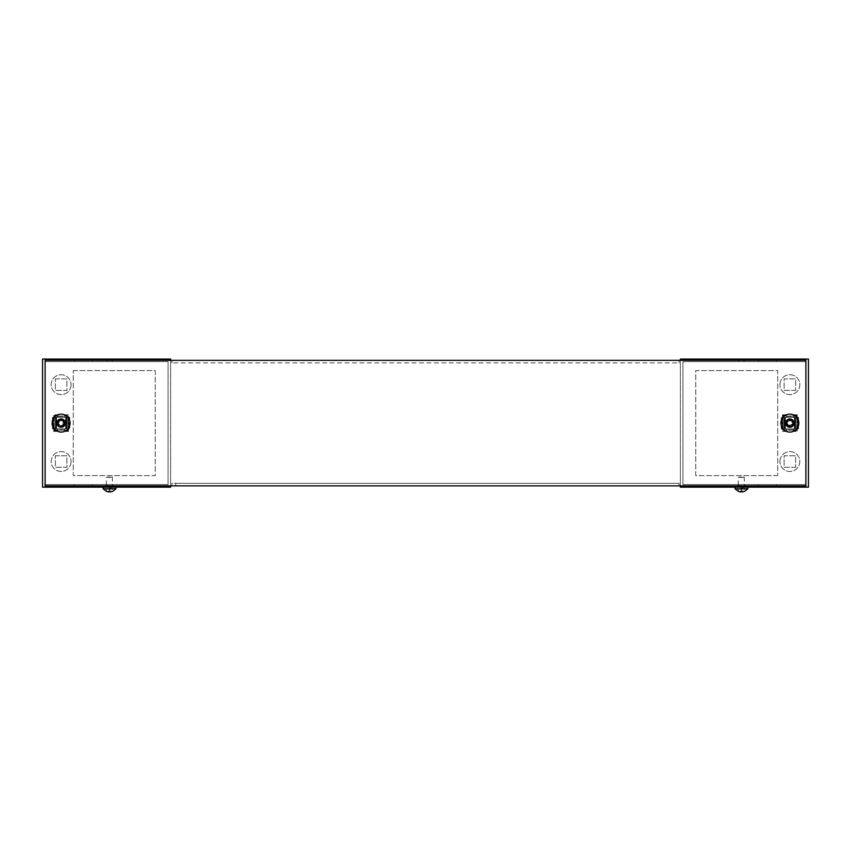 <?xml version="1.0" encoding="UTF-8"?>
<svg xmlns="http://www.w3.org/2000/svg" width="851" height="851" viewBox="0 0 851 851"><rect width="100%" height="100%" fill="white"/><g stroke="black" fill="none" stroke-linecap="round" stroke-linejoin="round"><path stroke-width="0.64" stroke-dasharray="4.25 3.19" d="M789.877 418.618A4.478 4.478 0 0 0 785.994 425.34A4.478 4.478 0 0 0 793.76 425.34A4.478 4.478 0 0 0 789.877 418.618A4.478 4.478 0 0 0 785.994 425.34A4.478 4.478 0 0 0 793.76 425.34A4.478 4.478 0 0 0 789.877 418.618M61.123 418.618A4.478 4.478 0 0 0 57.24 425.34A4.478 4.478 0 0 0 65.006 425.34A4.478 4.478 0 0 0 61.123 418.618A4.478 4.478 0 0 0 57.24 425.34A4.478 4.478 0 0 0 65.006 425.34A4.478 4.478 0 0 0 61.123 418.618A4.478 4.478 0 0 0 57.24 425.34A4.478 4.478 0 0 0 65.006 425.34A4.478 4.478 0 0 0 61.123 418.618A4.478 4.478 0 0 0 57.24 425.34A4.478 4.478 0 0 0 65.006 425.34A4.478 4.478 0 0 0 61.123 418.618M175.753 485.857L805.886 485.857L805.886 360.345L45.114 360.345L45.114 485.857L175.753 485.857L175.753 483.294L171.913 483.294L171.913 485.857L171.913 483.294L679.087 483.294L679.087 485.857L679.087 483.294L175.753 483.294M171.913 360.345L171.913 362.909L171.913 360.345M679.087 362.909L679.087 360.345L679.087 362.909L171.913 362.909M795.642 390.439L784.111 390.439L784.111 378.918L795.642 378.918L795.642 390.439L795.642 378.918L784.111 378.918L784.111 390.439L795.642 390.439M784.111 417.341L795.642 417.341L795.642 428.861L784.111 428.861L784.111 417.341L784.111 428.861L795.642 428.861L795.642 417.341L784.111 417.341L795.642 417.341L795.642 428.861L784.111 428.861L784.111 417.341L795.642 417.341L795.642 428.861L784.111 428.861L784.111 417.341L782.516 417.341L782.516 415.416L786.356 415.416L786.356 417.341L793.398 417.341L793.398 415.416L797.238 415.416L797.238 417.341L797.238 414.777L797.238 415.416L793.398 415.416L793.398 414.777L797.238 414.777L793.398 414.777L793.398 417.341L786.356 417.341L786.356 414.777L786.356 415.416L782.516 415.416L782.516 414.777L786.356 414.777L782.516 414.777L782.516 417.341L781.229 417.341L785.399 417.341L784.111 417.341L784.111 428.861L785.399 428.861L781.569 428.861L784.76 428.861L784.111 428.861L784.111 417.341M795.642 467.284L784.111 467.284L784.111 455.764L795.642 455.764L795.642 467.284L795.642 455.764L784.111 455.764L784.111 467.284L795.642 467.284M808.45 359.069L680.375 359.069L680.375 487.144L808.45 487.144L808.45 359.069M680.375 485.857L680.375 360.345M767.464 359.069L758.496 359.069L767.464 359.069M741.466 359.069L744.189 359.069L741.466 359.069M767.464 487.144L758.496 487.144L767.464 487.144M741.466 487.144L744.189 487.144L741.466 487.144M682.938 484.581L805.886 484.581L805.886 361.622L682.938 361.622L682.938 484.581L682.938 361.622L805.886 361.622L805.886 484.581L682.938 484.581M779.952 384.684A9.925 9.925 0 0 1 794.845 376.078A9.925 9.925 0 0 1 794.845 393.279A9.925 9.925 0 0 1 779.952 384.684A9.925 9.925 0 0 0 794.845 393.279A9.925 9.925 0 0 0 794.845 376.078A9.925 9.925 0 0 0 779.952 384.684M779.952 461.529A9.925 9.925 0 0 1 794.845 452.934A9.925 9.925 0 0 1 794.845 470.124A9.925 9.925 0 0 1 779.952 461.529A9.925 9.925 0 0 0 794.845 470.124A9.925 9.925 0 0 0 794.845 452.934A9.925 9.925 0 0 0 779.952 461.529M777.708 475.613L695.746 475.613L695.746 370.589L777.708 370.589L777.708 475.613L777.708 370.589L695.746 370.589L695.746 475.613L777.708 475.613M767.464 361.622L758.496 361.622L767.464 361.622M741.466 361.622L744.189 361.622L741.466 361.622M767.464 484.581L758.496 484.581L767.464 484.581M741.466 484.581L744.189 484.581L741.466 484.581M789.877 427.585A4.478 4.478 0 0 0 793.76 420.862A4.478 4.478 0 0 0 785.994 420.862A4.478 4.478 0 0 0 789.877 427.585A4.478 4.478 0 0 0 793.76 420.862A4.478 4.478 0 0 0 785.994 420.862A4.478 4.478 0 0 0 789.877 427.585M782.516 430.149L782.516 428.861L781.878 428.861L781.878 417.341L781.878 428.861L782.516 428.861L782.516 430.787L786.356 430.787L782.516 430.787L782.516 431.425L782.516 430.149L786.356 430.149L786.356 431.425L782.516 431.425L786.356 431.425L786.356 428.861L786.356 430.149L782.516 430.149M793.398 428.861L786.356 428.861L793.398 428.861L793.398 430.149L793.398 428.861M797.238 428.861L797.238 430.787L793.398 430.787L793.398 430.149L793.398 431.425L793.398 430.787L797.238 430.787L797.238 431.425L793.398 431.425L797.238 431.425L797.238 428.861L798.525 428.861L794.366 428.861L797.238 428.861L797.238 417.341L798.525 417.341L798.525 428.861L798.525 417.341L794.366 417.341L798.206 417.341L795.004 417.341L795.642 417.341L795.642 428.861L795.642 417.341L795.642 428.861L795.642 417.341L797.238 417.341L797.238 428.861M797.887 417.341L797.887 428.861L797.887 417.341M782.516 428.861L781.229 428.861L781.229 417.341L781.229 428.861L784.111 428.861L782.516 428.861L782.516 417.341L782.516 428.861M798.206 417.341L798.206 428.861L798.206 417.341M781.569 428.861L781.569 417.341L781.569 428.861M794.366 417.341L794.366 428.861L794.366 417.341M795.004 417.341L795.004 428.861L795.004 417.341M784.76 428.861L784.76 417.341L784.76 428.861M785.399 428.861L785.399 417.341L785.399 428.861M789.877 426.255A3.149 3.149 0 0 1 787.154 421.532A3.149 3.149 0 0 1 792.611 421.532A3.149 3.149 0 0 1 789.877 426.255A3.149 3.149 0 0 1 787.154 421.532A3.149 3.149 0 0 1 792.611 421.532A3.149 3.149 0 0 1 789.877 426.255M783.792 416.054L783.154 417.15L783.792 416.054L795.962 416.054L796.919 417.022L795.834 416.373L783.931 416.373L782.835 417.022L782.835 429.191L783.792 430.149L795.834 429.829L796.919 429.191L796.6 417.15L795.834 416.373L783.792 416.054L782.835 417.022L782.835 429.191L783.792 430.149L783.154 429.053L783.931 429.829L795.834 429.829L796.6 429.053L796.919 417.022L796.919 429.191L795.962 430.149L783.792 430.149L795.962 430.149L796.919 429.191L796.919 417.022L795.962 416.054L783.792 416.054M793.1 425.202A3.84 3.84 0 0 1 786.452 424.84A3.84 3.84 0 0 1 790.09 419.266A3.84 3.84 0 0 1 793.1 425.202A3.84 3.84 0 0 0 791.983 419.883A3.84 3.84 0 0 0 786.664 421A3.84 3.84 0 0 0 787.781 426.319A3.84 3.84 0 0 0 793.1 425.202L793.643 422.309L791.983 419.883L789.09 419.341L786.664 421L786.122 423.894L787.781 426.319L790.664 426.862L793.1 425.202M787.196 421.351A3.202 3.202 0 0 0 789.707 426.298A3.202 3.202 0 0 0 792.738 421.66A3.202 3.202 0 0 0 787.196 421.351M797.387 428.01A8.967 8.967 0 0 1 781.878 427.149A8.967 8.967 0 0 1 790.377 414.15A8.967 8.967 0 0 1 797.387 428.01M792.249 424.266A0.638 0.638 0 0 0 791.898 424.809L791.845 425.777A0.638 0.638 0 0 1 790.856 426.277L790.047 425.745A0.638 0.638 0 0 0 789.409 425.713L788.558 426.149A0.638 0.638 0 0 1 787.622 425.543L787.675 424.585A0.638 0.638 0 0 0 787.388 424.011L786.579 423.479A0.638 0.638 0 0 1 786.643 422.373L787.505 421.936A0.638 0.638 0 0 0 787.856 421.405L787.909 420.426A0.638 0.638 0 0 1 788.898 419.926L789.707 420.458A0.638 0.638 0 0 0 790.345 420.49L791.207 420.064A0.638 0.638 0 0 1 792.132 420.671L792.079 421.628A0.638 0.638 0 0 0 792.366 422.192L793.175 422.724A0.638 0.638 0 0 1 793.121 423.83L792.249 424.266M738.264 487.144L744.668 487.144L738.264 487.144L738.264 477.379L744.668 477.379L738.753 476.89M735.062 487.144L747.869 487.144L735.062 487.144M744.178 476.89L744.668 487.144M747.869 488.804L735.062 488.804M742.125 491.389L741.466 487.655L740.806 491.389L741.466 487.655L742.221 491.931L742.125 491.389L740.71 491.931L741.466 487.655L742.125 491.389L741.466 487.655L743.902 487.655L744.561 491.389M740.806 491.389L741.466 487.655L739.03 487.655L738.37 491.389M106.332 487.144L112.736 487.144L106.332 487.144L106.332 477.379L112.736 477.379L106.822 476.89M103.131 487.144L115.938 487.144L103.131 487.144M112.247 476.89L112.736 487.144M115.938 488.804L103.131 488.804M110.194 491.389L109.534 487.655L108.875 491.389L109.534 487.655L110.29 491.931L110.194 491.389L108.779 491.931L109.534 487.655L110.194 491.389L109.534 487.655L111.97 487.655L112.63 491.389M108.875 491.389L109.534 487.655L107.098 487.655L106.439 491.389M55.358 455.764L66.889 455.764L66.889 467.284L55.358 467.284L55.358 455.764L55.358 467.284L66.889 467.284L66.889 455.764L55.358 455.764M66.889 428.861L55.358 428.861L55.358 417.341L66.889 417.341L66.889 428.861L66.889 417.341L55.358 417.341L55.358 428.861L66.889 428.861L55.358 428.861L55.358 417.341L66.889 417.341L66.889 428.861L55.358 428.861L55.358 417.341L66.889 417.341L66.889 428.861L68.484 428.861L68.484 430.787L64.644 430.787L64.644 428.861L57.602 428.861L57.602 430.787L53.762 430.787L53.762 428.861L53.762 431.425L53.762 430.787L57.602 430.787L57.602 431.425L53.762 431.425L57.602 431.425L57.602 428.861L64.644 428.861L64.644 431.425L64.644 430.787L68.484 430.787L68.484 431.425L64.644 431.425L68.484 431.425L68.484 428.861L69.771 428.861L65.601 428.861L66.889 428.861L66.889 417.341L65.601 417.341L69.431 417.341L66.24 417.341L66.889 417.341L66.889 428.861M55.358 378.918L66.889 378.918L66.889 390.439L55.358 390.439L55.358 378.918L55.358 390.439L66.889 390.439L66.889 378.918L55.358 378.918M42.55 487.144L170.625 487.144L170.625 359.069L42.55 359.069L42.55 487.144M170.625 360.345L170.625 485.857M83.536 487.144L74.569 487.144L83.536 487.144M109.534 487.144L112.258 487.144L109.534 487.144M83.536 359.069L74.569 359.069L83.536 359.069M109.534 359.069L112.258 359.069L109.534 359.069M168.062 361.622L45.114 361.622L45.114 484.581L168.062 484.581L168.062 361.622L168.062 484.581L45.114 484.581L45.114 361.622L168.062 361.622M71.048 461.529A9.925 9.925 0 0 1 56.155 470.124A9.925 9.925 0 0 1 56.155 452.934A9.925 9.925 0 0 1 71.048 461.529A9.925 9.925 0 0 0 56.155 452.934A9.925 9.925 0 0 0 56.155 470.124A9.925 9.925 0 0 0 71.048 461.529M71.048 384.684A9.925 9.925 0 0 1 56.155 393.279A9.925 9.925 0 0 1 56.155 376.078A9.925 9.925 0 0 1 71.048 384.684A9.925 9.925 0 0 0 56.155 376.078A9.925 9.925 0 0 0 56.155 393.279A9.925 9.925 0 0 0 71.048 384.684M73.292 370.589L155.254 370.589L155.254 475.613L73.292 475.613L73.292 370.589L73.292 475.613L155.254 475.613L155.254 370.589L73.292 370.589M83.536 484.581L74.569 484.581L83.536 484.581M109.534 484.581L106.811 484.581L109.534 484.581M83.536 361.622L74.569 361.622L83.536 361.622M109.534 361.622L106.811 361.622L109.534 361.622M68.484 416.054L68.484 417.341L69.122 417.341L69.122 428.861L69.122 417.341L68.484 417.341L68.484 415.416L64.644 415.416L68.484 415.416L68.484 414.777L68.484 416.054L64.644 416.054L64.644 414.777L68.484 414.777L64.644 414.777L64.644 417.341L64.644 416.054L68.484 416.054M57.602 417.341L64.644 417.341L57.602 417.341L57.602 416.054L57.602 417.341M53.762 417.341L53.762 415.416L57.602 415.416L57.602 416.054L57.602 414.777L57.602 415.416L53.762 415.416L53.762 414.777L57.602 414.777L53.762 414.777L53.762 417.341L52.475 417.341L56.634 417.341L53.762 417.341L53.762 428.861L52.475 428.861L52.475 417.341L52.475 428.861L56.634 428.861L52.794 428.861L55.996 428.861L55.358 428.861L55.358 417.341L55.358 428.861L55.358 417.341L55.358 428.861L53.762 428.861L53.762 417.341M53.113 428.861L53.113 417.341L53.113 428.861M68.484 417.341L69.771 417.341L69.771 428.861L69.771 417.341L66.889 417.341L68.484 417.341L68.484 428.861L68.484 417.341M52.794 428.861L52.794 417.341L52.794 428.861M69.431 417.341L69.431 428.861L69.431 417.341M56.634 428.861L56.634 417.341L56.634 428.861M55.996 428.861L55.996 417.341L55.996 428.861M66.24 417.341L66.24 428.861L66.24 417.341M65.601 417.341L65.601 428.861L65.601 417.341M61.123 419.958A3.149 3.149 0 0 1 63.846 424.681A3.149 3.149 0 0 1 58.389 424.681A3.149 3.149 0 0 1 61.123 419.958A3.149 3.149 0 0 1 63.846 424.681A3.149 3.149 0 0 1 58.389 424.681A3.149 3.149 0 0 1 61.123 419.958M67.208 430.149L67.846 429.053L67.208 430.149L55.038 430.149L54.081 429.191L55.166 429.829L67.069 429.829L68.165 429.191L68.165 417.022L67.208 416.054L55.166 416.373L54.081 417.022L54.4 429.053L55.166 429.829L67.208 430.149L68.165 429.191L68.165 417.022L67.208 416.054L67.846 417.15L67.069 416.373L55.166 416.373L54.4 417.15L54.081 429.191L54.081 417.022L55.038 416.054L67.208 416.054L55.038 416.054L54.081 417.022L54.081 429.191L55.038 430.149L67.208 430.149M64.336 421A3.84 3.84 0 0 1 61.336 426.936A3.84 3.84 0 0 1 57.698 421.373A3.84 3.84 0 0 1 64.336 421A3.84 3.84 0 0 0 59.017 419.883A3.84 3.84 0 0 0 57.9 425.202A3.84 3.84 0 0 0 63.219 426.319A3.84 3.84 0 0 0 64.336 421L61.91 419.341L59.017 419.883L57.357 422.309L57.9 425.202L60.336 426.862L63.219 426.319L64.878 423.894L64.336 421M58.442 424.851A3.202 3.202 0 0 0 63.974 424.553A3.202 3.202 0 0 0 60.942 419.905A3.202 3.202 0 0 0 58.442 424.851M68.623 418.203A8.967 8.967 0 0 1 61.612 432.053A8.967 8.967 0 0 1 53.124 419.054A8.967 8.967 0 0 1 68.623 418.203M63.144 421.405A0.638 0.638 0 0 0 63.495 421.936L64.357 422.373A0.638 0.638 0 0 1 64.421 423.479L63.612 424.011A0.638 0.638 0 0 0 63.325 424.585L63.378 425.543A0.638 0.638 0 0 1 62.442 426.149L61.591 425.713A0.638 0.638 0 0 0 60.953 425.745L60.144 426.277A0.638 0.638 0 0 1 59.155 425.777L59.102 424.809A0.638 0.638 0 0 0 58.751 424.266L57.879 423.83A0.638 0.638 0 0 1 57.825 422.724L58.634 422.192A0.638 0.638 0 0 0 58.921 421.628L58.868 420.671A0.638 0.638 0 0 1 59.793 420.064L60.655 420.49A0.638 0.638 0 0 0 61.293 420.458L62.102 419.926A0.638 0.638 0 0 1 63.091 420.426L63.144 421.405M679.087 483.294L171.913 483.294M793.398 416.054L797.238 416.054L793.398 416.054M782.516 416.054L786.356 416.054L782.516 416.054M797.238 430.149L793.398 430.149L797.238 430.149M783.154 417.15L783.154 429.053L783.154 417.15M57.602 430.149L53.762 430.149L57.602 430.149M68.484 430.149L64.644 430.149L68.484 430.149M53.762 416.054L57.602 416.054L53.762 416.054M67.846 429.053L67.846 417.15L67.846 429.053M776.431 361.622L776.431 359.069M758.496 361.622L758.496 359.069M744.189 361.622L744.189 359.069M738.742 361.622L738.742 359.069M758.496 484.581L758.496 487.144M776.431 484.581L776.431 487.144M738.742 484.581L738.742 487.144M744.189 484.581L744.189 487.144M792.132 424.575L788.409 425.351C787.058 422.383 787.143 420.841 788.654 420.702C792.079 420.639 793.238 421.926 792.132 424.575M74.569 484.581L74.569 487.144M92.504 484.581L92.504 487.144M106.811 484.581L106.811 487.144M112.258 484.581L112.258 487.144M92.504 361.622L92.504 359.069M74.569 361.622L74.569 359.069M112.258 361.622L112.258 359.069M106.811 361.622L106.811 359.069M63.368 421.628L62.591 425.351C59.336 425.394 57.953 424.692 58.432 423.266C59.751 420.096 61.389 419.554 63.368 421.628"/><path stroke-width="1.28" d="M805.886 360.345L805.886 485.857L45.114 485.857L45.114 360.345L805.886 360.345M680.375 360.345L680.375 359.069L808.45 359.069L808.45 487.144L680.375 487.144L680.375 485.857M797.387 428.01A8.967 8.967 0 0 1 781.878 427.149A8.967 8.967 0 0 1 790.377 414.15A8.967 8.967 0 0 1 797.387 428.01M786.664 421C789.185 416.713 796.004 421.192 793.089 425.202C790.579 429.489 783.75 425.021 786.664 421M792.249 424.266L793.121 423.83A0.638 0.638 0 0 0 793.175 422.724L792.366 422.192A0.638 0.638 0 0 1 792.079 421.628L792.132 420.671A0.638 0.638 0 0 0 791.207 420.064L790.345 420.49A0.638 0.638 0 0 1 789.707 420.458L788.898 419.926A0.638 0.638 0 0 0 787.909 420.426L787.856 421.405A0.638 0.638 0 0 1 787.505 421.936L786.643 422.373A0.638 0.638 0 0 0 786.579 423.479L787.388 424.011A0.638 0.638 0 0 1 787.675 424.585L787.622 425.543A0.638 0.638 0 0 0 788.558 426.149L789.409 425.713A0.638 0.638 0 0 1 790.047 425.745L790.856 426.277A0.638 0.638 0 0 0 791.845 425.777L791.898 424.809A0.638 0.638 0 0 1 792.249 424.266M738.37 491.389L740.71 491.931L738.37 491.389L735.062 488.804L747.869 488.804L747.869 487.144M735.062 488.804L735.062 487.144M740.806 491.389L740.71 491.931L744.561 491.389L742.221 491.931L742.125 491.389M106.439 491.389L108.779 491.931L106.439 491.389L103.131 488.804L115.938 488.804L115.938 487.144M103.131 488.804L103.131 487.144M108.875 491.389L108.779 491.931L112.63 491.389L110.29 491.931L110.194 491.389M170.625 485.857L170.625 487.144L42.55 487.144L42.55 359.069L170.625 359.069L170.625 360.345M68.623 418.203A8.967 8.967 0 0 1 61.612 432.053A8.967 8.967 0 0 1 53.124 419.054A8.967 8.967 0 0 1 68.623 418.203M57.9 425.202C54.996 421.171 61.836 416.724 64.336 421C67.25 425.021 60.41 429.478 57.9 425.202M63.144 421.405L63.091 420.426A0.638 0.638 0 0 0 62.102 419.926L61.293 420.458A0.638 0.638 0 0 1 60.655 420.49L59.793 420.064A0.638 0.638 0 0 0 58.868 420.671L58.921 421.628A0.638 0.638 0 0 1 58.634 422.192L57.825 422.724A0.638 0.638 0 0 0 57.879 423.83L58.751 424.266A0.638 0.638 0 0 1 59.102 424.809L59.155 425.777A0.638 0.638 0 0 0 60.144 426.277L60.953 425.745A0.638 0.638 0 0 1 61.591 425.713L62.442 426.149A0.638 0.638 0 0 0 63.378 425.543L63.325 424.585A0.638 0.638 0 0 1 63.612 424.011L64.421 423.479A0.638 0.638 0 0 0 64.357 422.373L63.495 421.936A0.638 0.638 0 0 1 63.144 421.405M744.561 491.389L747.869 488.804M112.63 491.389L115.938 488.804"/></g></svg>
